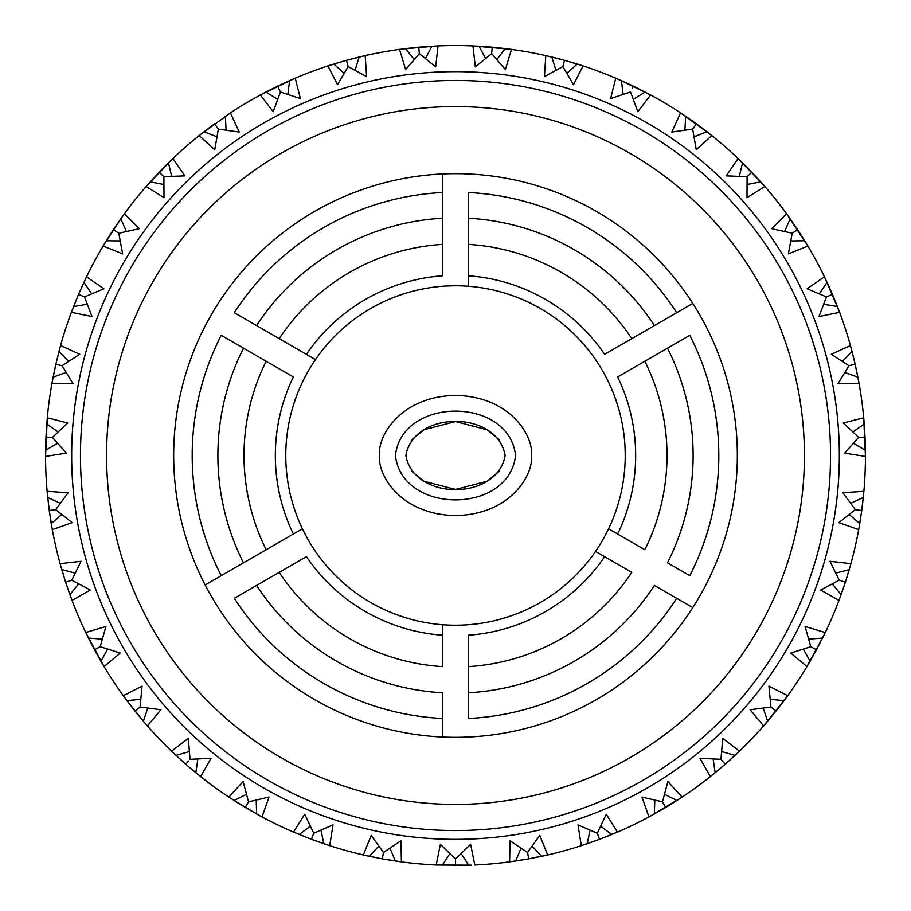 <?xml version="1.0" encoding="UTF-8"?>
<svg xmlns="http://www.w3.org/2000/svg" width="911" height="911" viewBox="0 0 911 911"><rect width="100%" height="100%" fill="white"/><g stroke="black" fill="none" stroke-linecap="round" stroke-linejoin="round"><path stroke-width="1.37" d="M505.115 455.523C497.372 409.996 413.662 409.996 405.885 455.5C413.674 500.993 497.304 501.004 505.115 455.523L505.115 455.546M395.442 455.5C401.922 396.331 509.192 396.331 515.558 455.557C508.987 514.613 402.047 514.704 395.442 455.5M71.662 455.5A383.838 383.838 0 0 0 455.5 839.338A383.838 383.838 0 0 0 839.338 455.5A383.838 383.838 0 0 0 455.5 71.662A383.838 383.838 0 0 0 71.662 455.5M45.55 456.434L66.366 453.131L52.451 437.394L67.721 422.977L47.281 417.819L45.55 456.434A409.95 409.95 0 0 0 47.121 491.314L49.183 509.966M858.549 437.394L865.04 437.109L865.45 456.434L863.719 417.819L843.279 422.977L858.663 437.394L844.634 453.131L865.45 456.434A409.95 409.95 0 0 1 863.879 491.314L842.857 492.737L855.304 509.659L838.803 522.652L858.697 529.621A409.95 409.95 0 0 1 850.92 563.658L829.989 561.301L839.213 580.17L820.652 590.021L838.985 600.417A409.95 409.95 0 0 1 825.252 632.53L805.073 626.472L810.779 646.685L790.771 653.062L806.941 666.567A409.95 409.95 0 0 1 787.708 695.708L768.93 686.142L770.934 707.05L750.106 709.749L763.612 725.93A409.95 409.95 0 0 1 739.481 751.165L722.708 738.4L720.954 759.33L699.967 758.271L710.364 776.593A409.95 409.95 0 0 1 682.123 797.114L667.9 781.57L662.434 801.851L641.982 797.057L648.939 816.939A409.95 409.95 0 0 1 617.476 832.096L606.27 814.252L597.263 833.235L577.995 824.865L581.298 845.67A409.95 409.95 0 0 1 547.636 854.962L539.79 835.41L527.537 852.468L510.08 840.796L509.602 861.863A409.95 409.95 0 0 1 474.825 864.995L470.6 844.349L455.5 858.959L440.4 844.349L436.175 864.995A409.95 409.95 0 0 1 401.398 861.863L400.92 840.796L383.463 852.468L371.21 835.41L363.364 854.962A409.95 409.95 0 0 1 329.714 845.67L333.005 824.865L313.737 833.235L304.73 814.252L293.524 832.096A409.95 409.95 0 0 1 262.061 816.939L269.018 797.057L248.566 801.851L243.1 781.57L228.877 797.114A409.95 409.95 0 0 1 200.636 776.593L211.033 758.271L190.046 759.33L188.292 738.4L171.53 751.165A409.95 409.95 0 0 1 147.4 725.93L160.894 709.749L140.066 707.05L142.07 686.142L123.292 695.708A409.95 409.95 0 0 1 104.059 666.567L120.229 653.062L100.221 646.685L105.927 626.472L85.748 632.53A409.95 409.95 0 0 1 72.026 600.417L90.348 590.021L71.787 580.17L81.011 561.301L60.08 563.658A409.95 409.95 0 0 1 52.303 529.621L72.197 522.652L55.696 509.659L68.143 492.737L47.121 491.314L47.44 494.81M106.576 455.5A348.924 348.924 0 0 0 455.5 804.424A348.924 348.924 0 0 0 804.424 455.5A348.924 348.924 0 0 0 455.5 106.576A348.924 348.924 0 0 0 106.576 455.5M830.536 455.5A375.036 375.036 0 0 1 455.5 830.536A375.036 375.036 0 0 1 80.464 455.5A375.036 375.036 0 0 1 455.5 80.464A375.036 375.036 0 0 1 830.536 455.5M205.157 584.964A281.841 281.841 0 0 1 468.561 173.967A281.841 281.841 0 0 1 692.793 607.569A281.841 281.841 0 0 1 205.157 584.964L302.418 528.801A169.719 169.719 0 0 1 468.561 286.282A169.719 169.719 0 0 1 608.582 528.801L617.647 534.04L608.582 528.801A169.719 169.719 0 0 1 595.521 551.417L604.597 556.655A180.173 180.173 0 0 1 468.561 635.195L468.561 692.759A237.612 237.612 0 0 0 654.44 585.431L676.714 598.299A263.302 263.302 0 0 1 468.561 718.483L468.561 666.601A211.5 211.5 0 0 0 631.79 572.359L595.521 551.417A169.719 169.719 0 0 1 442.45 624.718L442.45 635.195A180.173 180.173 0 0 1 306.403 556.655L256.56 585.431A237.612 237.612 0 0 0 442.45 692.759L442.45 718.483A263.302 263.302 0 0 1 234.286 598.299L279.21 572.359A211.5 211.5 0 0 0 442.45 666.601L442.45 624.718A169.719 169.719 0 0 1 302.418 528.801L293.353 534.04A180.173 180.173 0 0 1 293.353 376.96L243.499 348.184A237.612 237.612 0 0 0 243.499 562.816L266.16 549.743A211.5 211.5 0 0 1 266.16 361.257L221.225 335.316A263.302 263.302 0 0 0 221.225 575.684L205.157 584.964M689.775 335.316A263.302 263.302 0 0 1 689.775 575.684L667.501 562.816A237.612 237.612 0 0 0 667.501 348.184L644.851 361.257A211.5 211.5 0 0 1 644.851 549.743L617.647 534.04A180.173 180.173 0 0 0 617.647 376.96L689.775 335.316M45.994 436.54L47.281 417.819L45.573 451.378M45.561 452.289L45.55 454.908M57.564 443.315L45.584 450.273L45.561 452.926M832.677 294.902L839.635 312.325L824.444 276.785L807.123 288.787L826.493 296.929L818.989 316.55L839.635 312.325A409.95 409.95 0 0 1 850.43 345.542L831.242 354.254L848.95 365.698L837.961 383.69L859.027 383.224L855.258 364.662M842.345 361.382L852.036 351.487L850.43 345.542L855.087 363.888M797.512 229.47L786.603 213.778L771.708 228.684L792.217 233.239L788.345 253.884L807.898 246.038L786.603 213.778A409.95 409.95 0 0 0 764.841 186.482L738.126 158.548L726.124 175.869L747.111 176.688L746.997 197.687L764.841 186.482L751.814 172.202L747.111 176.688M694.08 136.775L706.993 131.753L711.833 135.568L680.563 112.85L671.851 132.038L692.645 129.1L696.277 149.791L711.833 135.568L683.478 114.786M740.654 160.974L751.655 172.031M632.86 85.907L615.756 78.175L610.621 98.604L630.549 92L637.814 111.711L650.591 94.949L633.874 86.397M492.054 49.331L491.667 53.669L505.389 69.566L511.458 49.388L492.84 47.258M838.405 309.057L832.46 294.378L826.596 296.884M823.783 304.263L837.437 306.574L832.7 294.925M832.244 293.866L824.444 276.785A409.95 409.95 0 0 0 807.898 246.038L797.637 229.663L792.217 233.239M623.113 94.368L621.416 80.623L650.591 94.949L618.979 79.553M564.023 60.172L545.814 55.617L544.402 76.649L562.839 66.583L573.497 84.677L583.074 65.899L565.105 60.479M419.311 47.156L438.043 45.926L418.753 47.201L419.333 53.669L435.674 66.856L438.043 45.926L419.345 47.144M790.862 240.937L804.709 240.766L798.025 230.255M819.319 293.82L827.097 282.353L832.221 293.832M632.724 85.839L615.756 78.175A409.95 409.95 0 0 0 583.074 65.899L579.738 64.829M579.18 64.647L577.21 64.032M491.689 47.156L472.957 45.926L475.326 66.856L491.667 53.669L492.247 47.201L476.453 46.085M505.354 48.59L492.805 47.247M346.977 60.172L365.186 55.617L346.442 60.32L348.161 66.583L366.609 76.649L365.186 55.617L347.011 60.16M632.439 88.071L633.373 86.146M747.157 184.5L760.753 181.858L752.224 172.634L760.765 181.87M784.61 231.451L790.201 218.788L797.239 229.06M696.915 124.181L711.833 135.568A409.95 409.95 0 0 1 738.126 158.548L751.416 171.792L742.556 162.83L739.311 176.29M549.219 56.402L564.342 60.263M418.195 47.247L399.542 49.388L405.611 69.566L419.333 53.669M291.486 79.792L278.162 85.885M696.459 123.839L692.713 129.009M684.901 130.102L685.687 116.278L695.981 123.497L680.563 112.85A409.95 409.95 0 0 0 650.591 94.949L634.022 86.465M345.895 60.479L327.926 65.899L337.503 84.677L348.161 66.583M633.339 99.299L645.136 92.045M277.126 86.397L260.421 94.949A409.95 409.95 0 0 0 230.437 112.85L199.167 135.568L214.723 149.791L218.355 129.1L239.149 132.038L230.437 112.85L199.167 135.568L214.085 124.181M563.989 62.381L562.839 66.583L564.558 60.32L545.814 55.617A409.95 409.95 0 0 0 511.458 49.388L472.957 45.926A409.95 409.95 0 0 0 438.043 45.926L403.015 48.921M418.753 47.201L399.542 49.388A409.95 409.95 0 0 0 365.186 55.617L361.781 56.402M361.2 56.539L359.196 57.017M292.021 79.553L277.627 86.146L280.451 92L300.391 98.604L295.244 78.175L278.14 85.907M566.881 73.267L577.198 64.032L565.139 60.479M162.272 175.151L163.889 176.688L184.876 175.869L172.874 158.548L146.17 186.482L164.003 197.687L163.889 176.688L159.186 172.202L146.17 186.482L158.799 172.612L150.247 181.858L163.843 184.5M496.837 59.522L505.343 48.59L492.247 47.201M331.262 64.829L327.926 65.899A409.95 409.95 0 0 0 295.244 78.175L260.421 94.949L273.186 111.711L280.451 92M555.938 70.249L551.815 57.029L563.989 60.16M148.47 183.851L146.17 186.482A409.95 409.95 0 0 0 124.397 213.778L113.363 229.663L118.783 233.239L139.292 228.684L124.397 213.778L113.693 229.162L122.336 216.624M263.507 93.286L277.627 86.146M425.471 58.509L431.882 46.233M485.529 58.509L479.118 46.233L491.655 47.144M82.468 296.052L84.404 296.884M84.791 280.474L78.779 293.832M113.055 230.13L103.102 246.038L122.655 253.884L118.783 233.239M355.062 70.249L359.185 57.029L346.442 60.32M159.186 172.202L170.346 160.974M169.924 161.384L172.874 158.548A409.95 409.95 0 0 1 199.167 135.568L201.912 133.393M414.163 59.522L405.657 48.59L418.16 47.258M59.5 349.482L55.992 363.58M78.323 294.902L71.365 312.325L92.011 316.55L84.507 296.929L103.877 288.787L86.556 276.785L78.767 293.866M121.994 217.103L120.799 218.777M287.887 94.368L289.584 80.623M344.119 73.267L333.802 64.032L345.861 60.479M55.708 364.833L51.973 383.224A409.95 409.95 0 0 0 47.281 417.819L45.994 436.392M62.05 365.698L79.758 354.254L60.57 345.542L55.958 363.728M104.902 243.032L103.102 246.038A409.95 409.95 0 0 0 86.556 276.785L85.042 279.95M214.54 123.839L218.355 129.1M226.099 130.102L225.313 116.278M277.661 99.299L265.864 92.045L277.092 86.408M47.497 495.39L49.183 509.932M72.595 309.057L71.365 312.325A409.95 409.95 0 0 0 60.57 345.542L59.648 348.913M113.363 229.663L103.102 246.038L120.799 218.788L126.39 231.451M171.689 176.29L168.444 162.83M216.92 136.775L204.007 131.753L214.051 124.192M61.174 567.599L65.398 581.503M52.337 437.394L45.96 437.109M52.61 379.773L51.973 383.224L73.039 383.69L62.164 365.721L55.833 364.275L51.973 383.224L55.833 364.275M49.342 511.082L51.688 526.171M78.54 294.378L71.365 312.325L78.54 294.378L84.507 296.929M65.786 582.721L70.796 597.138M61.014 567.041L65.444 581.651M91.681 293.82L83.914 282.353M120.138 240.937L106.291 240.766L113.044 230.153M134.634 710.66L123.292 695.708L134.612 710.637M71.684 580.205L65.615 582.186L72.026 600.417L65.683 582.402M94.767 650.26L102.271 663.55M68.655 361.382L58.964 351.487M87.217 304.263L73.563 306.574L78.3 294.925M174.491 753.978L185.24 763.748M49.296 510.752L52.303 529.621L49.262 510.524L55.696 509.659M47.121 491.314L49.262 510.524L47.121 491.314M126.936 700.673L145.1 723.288M58.065 431.973L46.768 423.968M66.127 372.451L53.1 377.165L55.673 364.981M244.752 807.135L228.877 797.114L244.729 807.112M60.08 563.658L65.615 582.186L60.08 563.658M186.208 764.591L197.903 774.407M174.058 753.579L185.354 763.851M310.924 839.111L293.524 832.096L310.902 839.099M60.251 503.316L47.702 497.452M102.26 639.146L88.447 638.064L85.748 632.53L104.059 666.567L94.505 649.759L100.221 646.685M234.036 800.484L258.986 815.277M381.743 858.766L363.364 854.962L381.709 858.754M75.146 573.121L61.743 569.591M61.777 514.567L51.232 523.552L49.342 511.117M88.447 638.064L94.505 649.759M135.135 711.275L147.4 725.93L143.357 721.261L147.798 708.143M311.983 839.509L326.377 844.588M461.182 853.584L468.664 865.234L436.175 864.995L471.329 865.143M313.691 833.337L311.46 839.304L329.714 845.67L311.664 839.384M78.653 583.917L69.885 594.632L65.843 582.869M140.727 699.261L126.948 700.673L134.987 711.104L140.066 707.05M185.946 764.375L200.636 776.593L185.776 764.227L188.588 761.015M171.53 751.165L185.776 764.227L171.53 751.165M382.859 858.959L397.925 861.385M513.656 861.305L528.118 858.971M107.635 649.144L100.927 661.261L94.778 650.283M246.448 794.324L234.047 800.484L245.241 807.419L262.061 816.939L256.651 813.99L256.196 800.154M378.828 846.171L369.388 856.306L382.301 858.857L366.78 855.736M367.361 855.862L369.376 856.306M598.049 835.319L597.309 833.337M585.181 844.395L598.982 839.521M189.306 751.552L176.005 755.401M293.524 832.096L311.46 839.304L293.524 832.096M529.257 858.766L544.22 855.736M513.075 861.385L528.141 858.959M662.491 801.942L665.759 807.419L648.939 816.939L682.123 797.114L666.248 807.135M245.241 807.419L248.566 801.851M197.858 759.022L195.831 772.722L186.322 764.693M382.529 858.902L401.398 861.863L382.301 858.857L383.463 852.468M600.076 839.111L614.253 833.463M584.623 844.588L599.017 839.509M724.803 764.591L710.364 776.593L724.769 764.614M310.309 826.209L299.207 834.487M320.934 830.194L323.86 843.734L312.017 839.521M528.927 858.822L547.636 854.962L528.699 858.857L527.56 852.582M509.602 861.863L528.699 858.857L509.602 861.863M725.646 763.851L736.942 753.579M809.025 663.049L816.222 650.283M455.5 865.45L455.5 858.959M449.818 853.584L442.336 865.234M390.01 848.209L395.294 861.009L382.893 858.971M599.757 839.225L617.476 832.096L599.552 839.304L597.263 833.235M581.298 845.67L599.552 839.304L581.298 845.67M713.142 759.022L715.169 772.722L725.224 764.227L713.108 774.407M713.564 774.031L715.158 772.733M679.196 799.038L665.952 807.305M776.366 710.66L785.646 698.532M840.409 596.591L845.203 582.744M521.001 848.209L515.706 861.009M816.233 650.26L806.941 666.567L823.726 635.684M859.415 525.59L861.658 511.117M590.066 830.194L587.151 843.734M532.172 846.171L541.612 856.306L529.291 858.754M725.395 764.067L739.481 751.165L725.224 764.227L720.954 759.33M803.365 649.144L810.073 661.261L806.941 666.567L808.729 663.55M845.556 581.651L849.986 567.041M840.204 597.138L845.214 582.721M654.804 800.154L654.349 813.99M600.691 826.209L611.793 834.487L600.11 839.099M763.202 708.143L767.643 721.261L763.612 725.93L787.708 695.708L776.013 711.104L770.934 707.05M861.817 509.966L863.56 494.81M859.312 526.171L861.669 511.082M858.287 379.192L855.304 364.855M664.552 794.324L676.953 800.484L666.271 807.112M767.643 721.261L776.013 711.104M816.609 649.566L825.252 632.53L822.553 638.064L808.74 639.146M721.694 751.552L734.995 755.401L725.668 763.828M810.073 661.261L816.495 649.759L810.779 646.685M845.454 581.97L850.92 563.658L845.385 582.186L839.213 580.17M838.985 600.417L845.385 582.186L838.985 600.417M770.273 699.261L784.052 700.673L776.388 710.637M861.772 510.308L863.879 491.314L861.738 510.524L855.418 509.67M858.697 529.621L861.738 510.524L858.697 529.621M864.027 421.315L863.719 417.819A409.95 409.95 0 0 0 859.027 383.224L858.401 379.773M832.347 583.917L841.115 594.632M865.04 437.109L863.719 417.819L864.232 423.968L852.935 431.973M838.188 308.499L837.448 306.574M851.352 348.913L855.122 364.058M797.319 229.185L788.664 216.624M806.098 243.032L797.945 230.13M706.993 131.753L696.949 124.192M849.223 514.567L859.768 523.552M835.854 573.121L849.257 569.591L845.567 581.617M805.791 242.531L804.72 240.777M825.958 279.95L832.46 294.378M865.416 450.273L853.436 443.315M850.749 503.316L863.298 497.452L861.817 509.932M45.937 437.827L45.584 450.273M848.836 365.721L855.167 364.275L852.036 351.487L855.042 363.694M442.45 737.033L442.45 718.483L442.45 737.033M692.793 607.569L676.714 598.299L692.793 607.569M692.793 303.431L676.714 312.701L692.793 303.431M604.597 354.345L676.714 312.701A263.302 263.302 0 0 0 468.561 192.517L468.561 275.805A180.173 180.173 0 0 1 604.597 354.345M468.561 286.282L468.561 275.805L468.561 286.282M442.45 173.967L442.45 192.517L442.45 173.967M442.45 275.805L442.45 192.517A263.302 263.302 0 0 0 234.286 312.701L306.403 354.345A180.173 180.173 0 0 1 442.45 275.805M315.479 359.583L306.403 354.345L315.479 359.583M531.227 455.5C534.267 473.071 511.549 514.738 455.5 515.558C399.451 514.738 376.733 473.071 379.773 455.5C376.733 473.071 399.451 514.738 455.5 515.558C511.549 514.738 534.267 473.071 531.227 455.5C534.267 437.929 511.549 396.262 455.5 395.442C399.451 396.262 376.733 437.929 379.773 455.5M631.79 338.641L654.44 325.569A237.612 237.612 0 0 0 468.561 218.241L468.561 244.399A211.5 211.5 0 0 1 631.79 338.641M442.45 244.399L442.45 218.241A237.612 237.612 0 0 0 256.56 325.569L279.21 338.641A211.5 211.5 0 0 1 442.45 244.399M499.615 471.021L487.226 481.099M486.85 481.304L455.5 489.446L424.139 481.293M423.729 481.065L411.373 471.01M411.385 439.99L423.74 429.924M424.15 429.707L455.5 421.554L486.861 429.707M487.283 429.935L499.649 440.024M844.873 372.451L857.9 377.165"/></g></svg>
